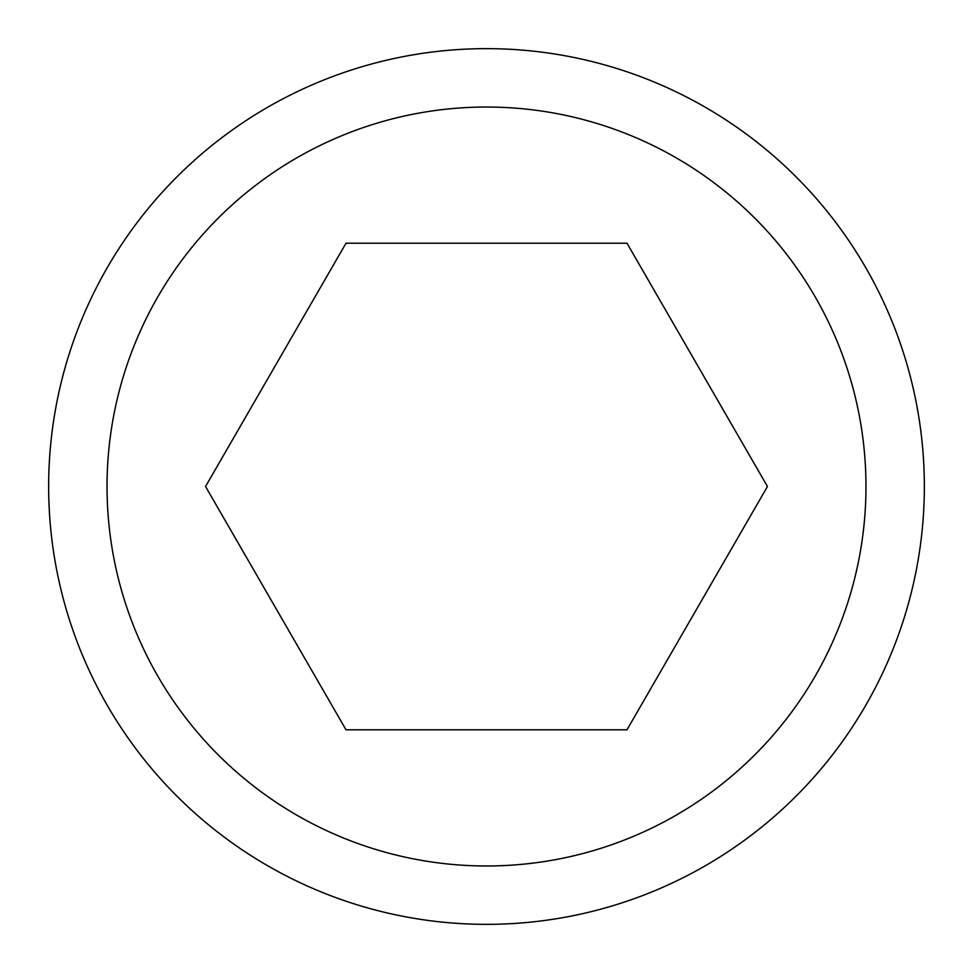 <?xml version="1.0" encoding="UTF-8"?>
<svg xmlns="http://www.w3.org/2000/svg" width="973" height="973" viewBox="0 0 973 973"><rect width="100%" height="100%" fill="white"/><g stroke="black" fill="none" stroke-linecap="round" stroke-linejoin="round"><path stroke-width="1.46" d="M486.5 924.35A437.85 437.85 0 0 1 48.65 486.5A437.85 437.85 0 0 1 486.5 48.65A437.85 437.85 0 0 1 924.35 486.5A437.85 437.85 0 0 1 486.5 924.35A437.85 437.85 0 0 1 48.65 486.5A437.85 437.85 0 0 1 486.5 48.65M626.977 243.189L767.454 486.5L626.977 729.811L346.023 729.811L205.546 486.5L346.023 243.189L626.977 243.189M486.5 107.03A379.47 379.47 0 0 0 107.03 486.5A379.47 379.47 0 0 0 486.5 865.97A379.47 379.47 0 0 0 865.97 486.5A379.47 379.47 0 0 0 486.5 107.03"/></g></svg>
